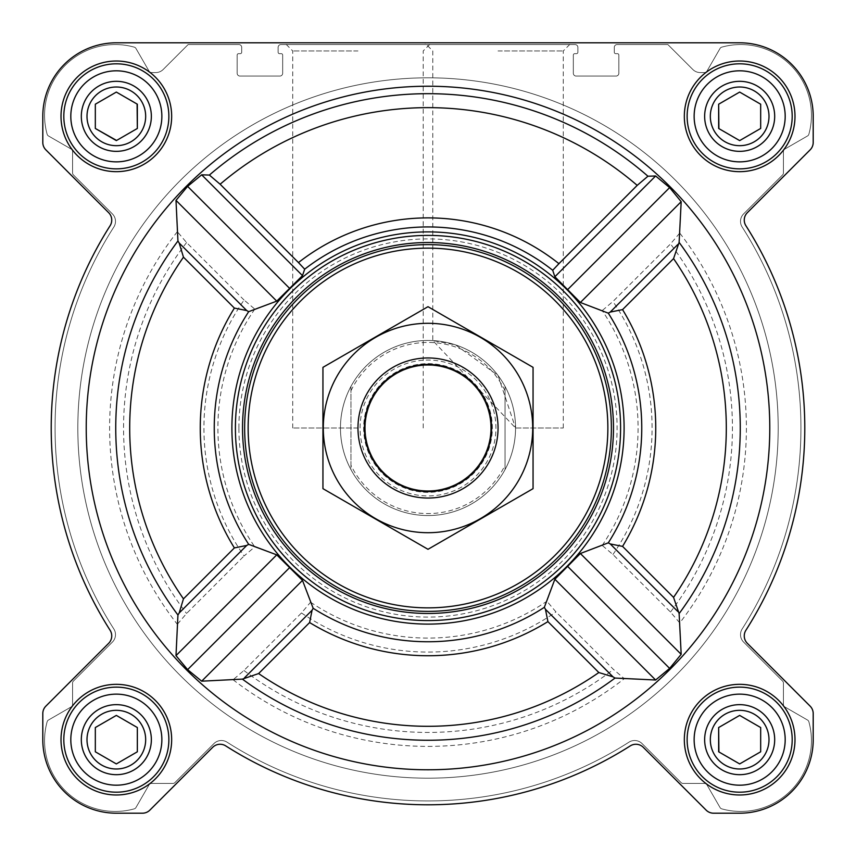 <?xml version="1.0" encoding="UTF-8"?>
<svg xmlns="http://www.w3.org/2000/svg" width="856" height="856" viewBox="0 0 856 856"><rect width="100%" height="100%" fill="white"/><g stroke="black" fill="none" stroke-linecap="round" stroke-linejoin="round"><path stroke-width="0.64" stroke-dasharray="4.28 3.21" d="M515.547 428L563.28 428L515.547 428L432.794 340.581L455.553 344.904L498.031 375.474L515.547 428M498.031 50.943L563.28 50.943L498.031 50.943M710.33 739.659A29.329 29.329 0 0 1 754.329 714.257A29.329 29.329 0 0 1 754.329 765.061A29.329 29.329 0 0 1 710.33 739.659A29.329 29.329 0 0 1 747.256 711.325A29.329 29.329 0 0 1 765.061 754.329A29.329 29.329 0 0 1 710.33 739.659A29.329 29.329 0 0 1 754.329 714.257A29.329 29.329 0 0 1 754.329 765.061A29.329 29.329 0 0 1 710.33 739.659M760.674 727.536L739.659 715.402L718.655 727.536L718.655 751.793L739.659 763.927L760.674 751.793L760.674 727.536L739.659 715.402L718.655 727.536L718.655 751.793L739.659 763.927L760.674 751.793L760.674 727.536L739.916 715.541M87.002 739.659A29.329 29.329 0 0 1 131 714.257A29.329 29.329 0 0 1 131 765.061A29.329 29.329 0 0 1 87.002 739.659A29.329 29.329 0 0 1 123.927 711.325A29.329 29.329 0 0 1 141.743 754.329A29.329 29.329 0 0 1 87.002 739.659A29.329 29.329 0 0 1 131 714.257A29.329 29.329 0 0 1 131 765.061A29.329 29.329 0 0 1 87.002 739.659M137.345 727.536L116.341 715.402L95.326 727.536L95.326 751.793L116.341 763.927L137.345 751.793L137.345 727.536L116.341 715.402L95.326 727.536L95.326 751.793L116.341 763.927L137.345 751.793L137.345 727.536L116.587 715.541M87.002 116.341A29.329 29.329 0 0 1 131 90.939A29.329 29.329 0 0 1 131 141.743A29.329 29.329 0 0 1 87.002 116.341A29.329 29.329 0 0 1 123.927 88.008A29.329 29.329 0 0 1 141.743 131A29.329 29.329 0 0 1 87.002 116.341A29.329 29.329 0 0 1 131 90.939A29.329 29.329 0 0 1 131 141.743A29.329 29.329 0 0 1 87.002 116.341M95.326 104.207L95.326 128.464L116.341 140.598L137.345 128.464L137.345 104.207L116.341 92.073L95.326 104.207L95.326 128.464L116.341 140.598L137.345 128.464L137.345 104.207L116.341 92.073L95.326 104.207M710.33 116.341A29.329 29.329 0 0 1 754.329 90.939A29.329 29.329 0 0 1 754.329 141.743A29.329 29.329 0 0 1 710.33 116.341A29.329 29.329 0 0 1 747.256 88.008A29.329 29.329 0 0 1 765.061 131A29.329 29.329 0 0 1 710.33 116.341A29.329 29.329 0 0 1 754.329 90.939A29.329 29.329 0 0 1 754.329 141.743A29.329 29.329 0 0 1 710.33 116.341M718.655 104.207L718.655 128.464L739.659 140.598L760.674 128.464L760.674 104.207L739.659 92.073L718.655 104.207L718.655 128.464L739.659 140.598L760.674 128.464L760.674 104.207L739.659 92.073L718.655 104.207M244.067 300.028L186.576 242.537L177.331 231.698L175.994 200.379L187.603 186.362L201.674 174.817L209.388 175.063L220.131 184.233A320.369 320.369 0 0 1 637.196 185.377L552.708 270.282A201.064 201.064 0 0 0 304.683 269.191L302.489 275.621L276.755 301.141L254.788 309.102L244.067 300.028A224.079 224.079 0 0 0 244.067 555.972L254.788 546.898L276.755 554.859L302.489 580.379L310.578 602.207L301.483 612.95L243.939 670.494L233.089 679.76L201.674 681.183L187.603 669.638L175.994 655.621L177.331 624.302L186.576 613.463L244.067 555.972M769.779 428A341.779 341.779 0 0 0 158.906 217.285A341.779 341.779 0 0 0 316.549 751.097A341.779 341.779 0 0 0 769.779 428M637.196 185.377L647.938 176.218L655.621 175.994L669.638 187.603L681.183 201.674L679.76 233.089L670.494 243.939L612.95 301.483L602.207 310.578L580.379 302.489L554.859 276.755L552.708 270.282M679.76 622.911L681.183 654.326L669.638 668.397L655.621 680.006L624.302 678.669L613.463 669.424L555.972 611.933L546.898 601.212L554.859 579.245L580.379 553.511L602.207 545.422L612.95 554.517L670.494 612.061L679.76 622.911A318.389 318.389 0 0 0 679.76 233.089M624.099 428A196.099 196.099 0 0 0 329.945 258.17A196.099 196.099 0 0 0 329.945 597.83A196.099 196.099 0 0 0 624.099 428M220.131 184.233L304.683 269.191M61.011 116.341A55.33 55.33 0 0 1 144.001 68.427A55.33 55.33 0 0 1 144.001 164.256A55.33 55.33 0 0 1 61.011 116.341A55.33 55.33 0 0 1 144.001 68.427A55.33 55.33 0 0 1 144.001 164.256A55.33 55.33 0 0 1 61.011 116.341A55.33 55.33 0 0 1 144.001 68.427A55.33 55.33 0 0 1 144.001 164.256A55.33 55.33 0 0 1 61.011 116.341M61.011 739.659A55.33 55.33 0 0 1 144.001 691.744A55.33 55.33 0 0 1 144.001 787.573A55.33 55.33 0 0 1 61.011 739.659A55.33 55.33 0 0 1 144.001 691.744A55.33 55.33 0 0 1 144.001 787.573A55.33 55.33 0 0 1 61.011 739.659A55.33 55.33 0 0 1 144.001 691.744A55.33 55.33 0 0 1 144.001 787.573A55.33 55.33 0 0 1 61.011 739.659M684.329 739.659A55.33 55.33 0 0 1 767.329 691.744A55.33 55.33 0 0 1 767.329 787.573A55.33 55.33 0 0 1 684.329 739.659A55.33 55.33 0 0 1 767.329 691.744A55.33 55.33 0 0 1 767.329 787.573A55.33 55.33 0 0 1 684.329 739.659A55.33 55.33 0 0 1 767.329 691.744A55.33 55.33 0 0 1 767.329 787.573A55.33 55.33 0 0 1 684.329 739.659M684.329 116.341A55.33 55.33 0 0 1 767.329 68.427A55.33 55.33 0 0 1 767.329 164.256A55.33 55.33 0 0 1 684.329 116.341A55.33 55.33 0 0 1 767.329 68.427A55.33 55.33 0 0 1 767.329 164.256A55.33 55.33 0 0 1 684.329 116.341A55.33 55.33 0 0 1 767.329 68.427A55.33 55.33 0 0 1 767.329 164.256A55.33 55.33 0 0 1 684.329 116.341M42.8 116.341L42.8 142.449A10.507 10.507 0 0 0 45.882 149.875L108.659 212.663A10.507 10.507 0 0 1 110.103 225.727A376.8 376.8 0 0 0 110.103 630.273A10.507 10.507 0 0 1 108.659 643.338L45.882 706.125A10.507 10.507 0 0 0 42.8 713.551L42.8 739.659A73.541 73.541 0 0 0 116.341 813.2L142.449 813.2A10.507 10.507 0 0 0 149.875 810.118L212.663 747.342A10.507 10.507 0 0 1 225.727 745.897A376.8 376.8 0 0 0 630.273 745.897A10.507 10.507 0 0 1 643.338 747.342L706.125 810.118A10.507 10.507 0 0 0 713.551 813.2L739.659 813.2A73.541 73.541 0 0 0 813.2 739.659L813.2 713.551A10.507 10.507 0 0 0 810.118 706.125L747.342 643.338A10.507 10.507 0 0 1 745.897 630.273A376.8 376.8 0 0 0 745.897 225.727A10.507 10.507 0 0 1 747.342 212.663L810.118 149.875A10.507 10.507 0 0 0 813.2 142.449L813.2 116.341A73.541 73.541 0 0 0 739.659 42.8L116.341 42.8A73.541 73.541 0 0 0 42.8 116.341L42.8 142.449A10.507 10.507 0 0 0 45.882 149.875L108.659 212.663A10.507 10.507 0 0 1 110.103 225.727A376.8 376.8 0 0 0 110.103 630.273A10.507 10.507 0 0 1 108.659 643.338L45.882 706.125A10.507 10.507 0 0 0 42.8 713.551L42.8 739.659A73.541 73.541 0 0 0 116.341 813.2L142.449 813.2A10.507 10.507 0 0 0 149.875 810.118L212.663 747.342A10.507 10.507 0 0 1 225.727 745.897A376.8 376.8 0 0 0 630.273 745.897A10.507 10.507 0 0 1 643.338 747.342L706.125 810.118A10.507 10.507 0 0 0 713.551 813.2L739.659 813.2A73.541 73.541 0 0 0 813.2 739.659L813.2 713.551A10.507 10.507 0 0 0 810.118 706.125L747.342 643.338A10.507 10.507 0 0 1 745.897 630.273A376.8 376.8 0 0 0 745.897 225.727A10.507 10.507 0 0 1 747.342 212.663L810.118 149.875A10.507 10.507 0 0 0 813.2 142.449L813.2 116.341A73.541 73.541 0 0 0 739.659 42.8L116.341 42.8A73.541 73.541 0 0 0 42.8 116.341A73.541 73.541 0 0 1 116.341 42.8M112.414 642.064L73.391 681.087A2.803 2.803 0 0 0 72.567 683.077L72.567 704.52A2.803 2.803 0 0 1 71.166 706.938L48.439 720.057A2.803 2.803 0 0 0 47.144 721.736A70.738 70.738 0 0 0 134.264 808.856A2.803 2.803 0 0 0 135.944 807.561L149.062 784.834A2.803 2.803 0 0 1 151.48 783.433L172.923 783.433A2.803 2.803 0 0 0 174.913 782.609L213.936 743.586A10.507 10.507 0 0 1 227.033 742.163A372.949 372.949 0 0 0 628.967 742.163A10.507 10.507 0 0 1 642.064 743.586L681.087 782.609A2.803 2.803 0 0 0 683.077 783.433L704.52 783.433A2.803 2.803 0 0 1 706.938 784.834L720.057 807.561A2.803 2.803 0 0 0 721.736 808.856A70.738 70.738 0 0 0 808.856 721.736A2.803 2.803 0 0 0 807.561 720.057L784.834 706.938A2.803 2.803 0 0 1 783.433 704.52L783.433 683.077A2.803 2.803 0 0 0 782.609 681.087L743.586 642.064A10.507 10.507 0 0 1 742.163 628.967A372.949 372.949 0 0 0 742.163 227.033A10.507 10.507 0 0 1 743.586 213.936L782.609 174.913A2.803 2.803 0 0 0 783.433 172.923L783.433 151.48A2.803 2.803 0 0 1 784.834 149.062L807.561 135.944A2.803 2.803 0 0 0 808.856 134.264A70.738 70.738 0 0 0 721.736 47.144A2.803 2.803 0 0 0 720.057 48.439L706.938 71.166A2.803 2.803 0 0 1 704.52 72.567L700.24 72.567A10.507 10.507 0 0 1 692.814 69.486L667.873 44.555L617.101 44.555A2.803 2.803 0 0 0 614.298 47.348L614.298 52.259A1.402 1.402 0 0 0 615.699 53.66L617.443 53.66A1.402 1.402 0 0 1 618.845 55.052L618.845 73.263A2.803 2.803 0 0 1 616.053 76.066L576.131 76.066A2.803 2.803 0 0 1 573.327 73.263L573.327 55.052A1.402 1.402 0 0 1 574.729 53.66L576.473 53.66A1.402 1.402 0 0 0 577.875 52.259L577.875 47.348A2.803 2.803 0 0 0 575.072 44.555L280.929 44.555A2.803 2.803 0 0 0 278.125 47.348L278.125 52.259A1.402 1.402 0 0 0 279.527 53.66L281.271 53.66A1.402 1.402 0 0 1 282.673 55.052L282.673 73.263A2.803 2.803 0 0 1 279.869 76.066L239.948 76.066A2.803 2.803 0 0 1 237.155 73.263L237.155 55.052A1.402 1.402 0 0 1 238.556 53.66L240.301 53.66A1.402 1.402 0 0 0 241.702 52.259L241.702 47.348A2.803 2.803 0 0 0 238.899 44.555L188.127 44.555L163.186 69.486A10.507 10.507 0 0 1 155.76 72.567L151.48 72.567A2.803 2.803 0 0 1 149.062 71.166L135.944 48.439A2.803 2.803 0 0 0 134.264 47.144A70.738 70.738 0 0 0 47.144 134.264A2.803 2.803 0 0 0 48.439 135.944L71.166 149.062A2.803 2.803 0 0 1 72.567 151.48L72.567 172.923A2.803 2.803 0 0 0 73.391 174.913L112.414 213.936A10.507 10.507 0 0 1 113.837 227.033A372.949 372.949 0 0 0 113.837 628.967A10.507 10.507 0 0 1 112.414 642.064L73.391 681.087A2.803 2.803 0 0 0 72.567 683.077L72.567 704.52A2.803 2.803 0 0 1 71.166 706.938L48.439 720.057A2.803 2.803 0 0 0 47.144 721.736A70.738 70.738 0 0 0 134.264 808.856A2.803 2.803 0 0 0 135.944 807.561L149.062 784.834A2.803 2.803 0 0 1 151.48 783.433L172.923 783.433A2.803 2.803 0 0 0 174.913 782.609L213.936 743.586A10.507 10.507 0 0 1 227.033 742.163A372.949 372.949 0 0 0 628.967 742.163A10.507 10.507 0 0 1 642.064 743.586L681.087 782.609A2.803 2.803 0 0 0 683.077 783.433L704.52 783.433A2.803 2.803 0 0 1 706.938 784.834L720.057 807.561A2.803 2.803 0 0 0 721.736 808.856A70.738 70.738 0 0 0 808.856 721.736A2.803 2.803 0 0 0 807.561 720.057L784.834 706.938A2.803 2.803 0 0 1 783.433 704.52L783.433 683.077A2.803 2.803 0 0 0 782.609 681.087L743.586 642.064A10.507 10.507 0 0 1 742.163 628.967A372.949 372.949 0 0 0 742.163 227.033A10.507 10.507 0 0 1 743.586 213.936L782.609 174.913A2.803 2.803 0 0 0 783.433 172.923L783.433 151.48A2.803 2.803 0 0 1 784.834 149.062L807.561 135.944A2.803 2.803 0 0 0 808.856 134.264A70.738 70.738 0 0 0 721.736 47.144A2.803 2.803 0 0 0 720.057 48.439L706.938 71.166A2.803 2.803 0 0 1 704.52 72.567L700.24 72.567A10.507 10.507 0 0 1 692.814 69.486L667.873 44.555L617.101 44.555A2.803 2.803 0 0 0 614.298 47.348L614.298 52.259A1.402 1.402 0 0 0 615.699 53.66L617.443 53.66A1.402 1.402 0 0 1 618.845 55.052L618.845 73.263A2.803 2.803 0 0 1 616.053 76.066L576.131 76.066A2.803 2.803 0 0 1 573.327 73.263L573.327 55.052A1.402 1.402 0 0 1 574.729 53.66L576.473 53.66A1.402 1.402 0 0 0 577.875 52.259L577.875 47.348A2.803 2.803 0 0 0 575.072 44.555L280.929 44.555A2.803 2.803 0 0 0 278.125 47.348L278.125 52.259A1.402 1.402 0 0 0 279.527 53.66L281.271 53.66A1.402 1.402 0 0 1 282.673 55.052L282.673 73.263A2.803 2.803 0 0 1 279.869 76.066L239.948 76.066A2.803 2.803 0 0 1 237.155 73.263L237.155 55.052A1.402 1.402 0 0 1 238.556 53.66L240.301 53.66A1.402 1.402 0 0 0 241.702 52.259L241.702 47.348A2.803 2.803 0 0 0 238.899 44.555L188.127 44.555L163.186 69.486A10.507 10.507 0 0 1 155.76 72.567L151.48 72.567A2.803 2.803 0 0 1 149.062 71.166L135.944 48.439A2.803 2.803 0 0 0 134.264 47.144A70.738 70.738 0 0 0 47.144 134.264A2.803 2.803 0 0 0 48.439 135.944L71.166 149.062A2.803 2.803 0 0 1 72.567 151.48L72.567 172.923A2.803 2.803 0 0 0 73.391 174.913L112.414 213.936A10.507 10.507 0 0 1 113.837 227.033A372.949 372.949 0 0 0 113.837 628.967A10.507 10.507 0 0 1 112.414 642.064M498.031 42.8L571.412 42.8L498.031 42.8M42.8 142.449A10.507 10.507 0 0 0 45.882 149.875L108.659 212.663M110.103 225.727A376.8 376.8 0 0 0 110.103 630.273A10.507 10.507 0 0 1 108.659 643.338M45.882 706.125A10.507 10.507 0 0 0 42.8 713.551M42.8 739.659A73.541 73.541 0 0 0 116.341 813.2M142.449 813.2A10.507 10.507 0 0 0 149.875 810.118L212.663 747.342M225.727 745.897A376.8 376.8 0 0 0 630.273 745.897A10.507 10.507 0 0 1 643.338 747.342M706.125 810.118A10.507 10.507 0 0 0 713.551 813.2M739.659 813.2A73.541 73.541 0 0 0 813.2 739.659M813.2 713.551A10.507 10.507 0 0 0 810.118 706.125L747.342 643.338A10.507 10.507 0 0 1 745.897 630.273A376.8 376.8 0 0 0 745.897 225.727A10.507 10.507 0 0 1 747.342 212.663M810.118 149.875A10.507 10.507 0 0 0 813.2 142.449M813.2 116.341A73.541 73.541 0 0 0 739.659 42.8M563.28 428L563.28 50.943L571.412 42.8L424.651 42.8L432.794 50.943L432.794 340.581M357.969 42.8L431.349 42.8L357.969 42.8M235.4 428A192.6 192.6 0 0 1 524.3 261.208A192.6 192.6 0 0 1 524.3 594.792A192.6 192.6 0 0 1 235.4 428A192.6 192.6 0 0 0 428 620.6A192.6 192.6 0 0 0 620.6 428A192.6 192.6 0 0 0 428 235.4A192.6 192.6 0 0 0 235.4 428A192.6 192.6 0 0 1 524.3 261.208A192.6 192.6 0 0 1 524.3 594.792A192.6 192.6 0 0 1 235.4 428M681.183 201.674L580.379 302.489M669.638 187.603L567.678 289.563M655.621 175.994L554.859 276.755M289.563 567.678L187.603 669.638M276.755 554.859L175.994 655.621M302.489 580.379L201.674 681.183M201.674 174.817L302.489 275.621M187.603 186.362L289.563 288.322M175.994 200.379L276.755 301.141M567.678 566.437L669.638 668.397M554.859 579.245L655.621 680.006M580.379 553.511L681.183 654.326M350.96 390.764L350.96 386.42A87.547 87.547 0 0 0 340.453 428A87.547 87.547 0 0 1 471.774 352.18A87.547 87.547 0 0 1 471.774 503.82A87.547 87.547 0 0 1 340.453 428A87.547 87.547 0 0 1 471.774 352.18A87.547 87.547 0 0 1 471.774 503.82A87.547 87.547 0 0 1 340.453 428A87.547 87.547 0 0 1 471.774 352.18A87.547 87.547 0 0 1 471.774 503.82A87.547 87.547 0 0 1 340.453 428A87.547 87.547 0 0 0 350.96 469.58L350.96 390.764A85.568 85.568 0 0 1 505.04 390.764L505.04 465.236A85.568 85.568 0 0 1 350.96 465.236M687.133 116.341A52.526 52.526 0 0 1 765.927 70.845A52.526 52.526 0 0 1 765.927 161.827A52.526 52.526 0 0 1 687.133 116.341A52.526 52.526 0 0 1 765.927 70.845A52.526 52.526 0 0 1 765.927 161.827A52.526 52.526 0 0 1 687.133 116.341A52.526 52.526 0 0 1 765.927 70.845A52.526 52.526 0 0 1 765.927 161.827A52.526 52.526 0 0 1 687.133 116.341M687.133 739.659A52.526 52.526 0 0 1 765.927 694.173A52.526 52.526 0 0 1 765.927 785.155A52.526 52.526 0 0 1 687.133 739.659A52.526 52.526 0 0 1 765.927 694.173A52.526 52.526 0 0 1 765.927 785.155A52.526 52.526 0 0 1 687.133 739.659A52.526 52.526 0 0 1 765.927 694.173A52.526 52.526 0 0 1 765.927 785.155A52.526 52.526 0 0 1 687.133 739.659M63.815 739.659A52.526 52.526 0 0 1 142.599 694.173A52.526 52.526 0 0 1 142.599 785.155A52.526 52.526 0 0 1 63.815 739.659A52.526 52.526 0 0 1 142.599 694.173A52.526 52.526 0 0 1 142.599 785.155A52.526 52.526 0 0 1 63.815 739.659A52.526 52.526 0 0 1 142.599 694.173A52.526 52.526 0 0 1 142.599 785.155A52.526 52.526 0 0 1 63.815 739.659M63.815 116.341A52.526 52.526 0 0 1 142.599 70.845A52.526 52.526 0 0 1 142.599 161.827A52.526 52.526 0 0 1 63.815 116.341A52.526 52.526 0 0 1 142.599 70.845A52.526 52.526 0 0 1 142.599 161.827A52.526 52.526 0 0 1 63.815 116.341A52.526 52.526 0 0 1 142.599 70.845A52.526 52.526 0 0 1 142.599 161.827A52.526 52.526 0 0 1 63.815 116.341M718.901 128.614L739.659 140.598M739.916 140.459L760.674 128.464M116.587 140.459L137.345 128.464M137.099 104.068L116.341 92.073M718.901 751.932L739.659 763.927M739.916 763.777L760.674 751.793M238.899 428A189.101 189.101 0 0 1 522.545 264.236A189.101 189.101 0 0 1 522.545 591.764A189.101 189.101 0 0 1 238.899 428M357.969 50.943L292.72 50.943L357.969 50.943M357.969 428L292.72 428L357.969 428A70.032 70.032 0 0 1 463.021 367.342A70.032 70.032 0 0 1 463.021 488.658A70.032 70.032 0 0 1 357.969 428M694.141 116.341A45.529 45.529 0 0 1 762.428 76.912A45.529 45.529 0 0 1 762.428 155.76A45.529 45.529 0 0 1 694.141 116.341M704.649 116.341A35.021 35.021 0 0 1 757.175 86.007A35.021 35.021 0 0 1 757.175 146.665A35.021 35.021 0 0 1 704.649 116.341M70.813 116.341A45.529 45.529 0 0 1 139.1 76.912A45.529 45.529 0 0 1 139.1 155.76A45.529 45.529 0 0 1 70.813 116.341M81.32 116.341A35.021 35.021 0 0 1 133.846 86.007A35.021 35.021 0 0 1 133.846 146.665A35.021 35.021 0 0 1 81.32 116.341M70.813 739.659A45.529 45.529 0 0 1 139.1 700.24A45.529 45.529 0 0 1 139.1 779.088A45.529 45.529 0 0 1 70.813 739.659M81.32 739.659A35.021 35.021 0 0 1 133.846 709.335A35.021 35.021 0 0 1 133.846 769.993A35.021 35.021 0 0 1 81.32 739.659M694.141 739.659A45.529 45.529 0 0 1 762.428 700.24A45.529 45.529 0 0 1 762.428 779.088A45.529 45.529 0 0 1 694.141 739.659M704.649 739.659A35.021 35.021 0 0 1 757.175 709.335A35.021 35.021 0 0 1 757.175 769.993A35.021 35.021 0 0 1 704.649 739.659M116.341 715.402L95.326 727.536M739.659 715.402L718.655 727.536M77.821 428A350.179 350.179 0 0 1 603.095 124.73A350.179 350.179 0 0 1 603.095 731.27A350.179 350.179 0 0 1 77.821 428A350.179 350.179 0 0 1 603.095 124.73A350.179 350.179 0 0 1 603.095 731.27A350.179 350.179 0 0 1 77.821 428A350.179 350.179 0 0 1 603.095 124.73A350.179 350.179 0 0 1 603.095 731.27A350.179 350.179 0 0 1 77.821 428A350.179 350.179 0 0 1 603.095 124.73A350.179 350.179 0 0 1 603.095 731.27A350.179 350.179 0 0 1 77.821 428M505.04 465.236L505.04 469.58A87.547 87.547 0 0 1 350.96 469.58L350.96 386.42A87.547 87.547 0 0 1 505.04 386.42L505.04 390.764M505.04 469.58A87.547 87.547 0 0 0 505.04 386.42L505.04 469.58M365.319 428A62.681 62.681 0 0 1 459.34 373.719A62.681 62.681 0 0 1 459.34 482.281A62.681 62.681 0 0 1 365.319 428A62.681 62.681 0 0 1 459.34 373.719A62.681 62.681 0 0 1 459.34 482.281A62.681 62.681 0 0 1 365.319 428A62.681 62.681 0 0 1 459.34 373.719A62.681 62.681 0 0 1 459.34 482.281A62.681 62.681 0 0 1 365.319 428M428 357.969A70.032 70.032 0 0 1 488.658 463.021A70.032 70.032 0 0 1 367.342 463.021A70.032 70.032 0 0 1 428 357.969A70.032 70.032 0 0 1 488.658 463.021A70.032 70.032 0 0 1 367.342 463.021A70.032 70.032 0 0 1 428 357.969M322.947 488.658L322.947 367.342L428 306.694L533.053 367.342L533.053 488.658L428 549.306L322.947 488.658M428 323.3A104.7 104.7 0 0 1 518.672 480.355A104.7 104.7 0 0 1 337.328 480.355A104.7 104.7 0 0 1 428 323.3M428 363.65A64.35 64.35 0 0 1 483.726 460.175A64.35 64.35 0 0 1 372.274 460.175A64.35 64.35 0 0 1 428 363.65A64.35 64.35 0 0 1 483.726 460.175A64.35 64.35 0 0 1 372.274 460.175A64.35 64.35 0 0 1 428 363.65M186.576 242.537A304.436 304.436 0 0 0 186.576 613.463M177.331 231.698A318.389 318.389 0 0 0 177.331 624.302M209.388 175.063A334.322 334.322 0 0 1 647.938 176.218M233.089 679.76A318.389 318.389 0 0 0 624.302 678.669M310.578 602.207A210.084 210.084 0 0 0 546.898 601.212M254.788 309.102A210.084 210.084 0 0 0 254.788 546.898M602.207 545.422A210.084 210.084 0 0 0 602.207 310.578M612.95 554.517A224.079 224.079 0 0 0 612.95 301.483M670.494 612.061A304.436 304.436 0 0 0 670.494 243.939M298.466 262.567A210.105 210.105 0 0 1 558.915 263.659M301.483 612.95A224.079 224.079 0 0 0 555.972 611.933M243.939 670.494A304.436 304.436 0 0 0 613.463 669.424M360.066 428A67.934 67.934 0 0 1 461.973 369.171A67.934 67.934 0 0 1 461.973 486.829A67.934 67.934 0 0 1 360.066 428M364.998 428A63.002 63.002 0 0 1 459.501 373.441A63.002 63.002 0 0 1 459.501 482.559A63.002 63.002 0 0 1 364.998 428M423.206 428L423.206 50.943L431.349 42.8M292.72 428L292.72 50.943L284.588 42.8"/><path stroke-width="1.28" d="M673.554 597.381L622.558 546.385L610.242 543.935L608.295 542.832L580.379 553.511L554.859 579.245L544.341 607.321L545.443 609.269L612.992 676.828L615.015 678.059L655.621 680.006L669.638 668.397L681.183 654.326L679.118 613.602L673.554 597.381A298.305 298.305 0 0 0 673.554 258.619L622.558 309.615L610.242 312.065L608.295 313.168L580.379 302.489L554.859 276.755L552.708 270.282A201.064 201.064 0 0 0 304.683 269.191L298.466 262.567A210.105 210.105 0 0 1 558.915 263.659L552.708 270.282M769.779 428A341.779 341.779 0 0 0 257.11 132.017A341.779 341.779 0 0 0 257.11 723.983A341.779 341.779 0 0 0 769.779 428M673.554 258.619L679.118 242.398L681.183 201.674L669.638 187.603L655.621 175.994L647.938 176.218L637.196 185.377L558.915 263.659M298.466 262.567L220.131 184.233L209.388 175.063L201.674 174.817L187.603 186.362L175.994 200.379L177.941 240.985L179.172 243.008L246.731 310.557L234.384 308.085A227.75 227.75 0 0 0 234.384 547.915L246.731 545.443L179.172 612.992L183.462 598.836A298.305 298.305 0 0 1 183.462 257.164L179.172 243.008M179.172 612.992L177.941 615.015L175.994 655.621L187.603 669.638L201.674 681.183L242.398 679.118L258.619 673.554A298.305 298.305 0 0 0 598.836 672.538L612.992 676.828M263.488 321.268A196.099 196.099 0 0 0 372.349 616.042A196.099 196.099 0 0 0 624.099 428A196.099 196.099 0 0 0 263.488 321.268M545.443 609.269L547.915 621.617A227.75 227.75 0 0 1 309.615 622.558L312.065 610.242L313.168 608.295L302.489 580.379L276.755 554.859L248.679 544.341L246.731 545.443M246.731 310.557L248.679 311.659L276.755 301.141L302.489 275.621L304.683 269.191M61.011 116.341A55.33 55.33 0 0 1 144.001 68.427A55.33 55.33 0 0 1 144.001 164.256A55.33 55.33 0 0 1 61.011 116.341M61.011 739.659A55.33 55.33 0 0 1 144.001 691.744A55.33 55.33 0 0 1 144.001 787.573A55.33 55.33 0 0 1 61.011 739.659M684.329 739.659A55.33 55.33 0 0 1 767.329 691.744A55.33 55.33 0 0 1 767.329 787.573A55.33 55.33 0 0 1 684.329 739.659M684.329 116.341A55.33 55.33 0 0 1 767.329 68.427A55.33 55.33 0 0 1 767.329 164.256A55.33 55.33 0 0 1 684.329 116.341M42.8 116.341L42.8 142.449A10.507 10.507 0 0 0 45.882 149.875L108.659 212.663A10.507 10.507 0 0 1 110.103 225.727A376.8 376.8 0 0 0 110.103 630.273A10.507 10.507 0 0 1 108.659 643.338L45.882 706.125A10.507 10.507 0 0 0 42.8 713.551L42.8 739.659A73.541 73.541 0 0 0 116.341 813.2L142.449 813.2A10.507 10.507 0 0 0 149.875 810.118L212.663 747.342A10.507 10.507 0 0 1 225.727 745.897A376.8 376.8 0 0 0 630.273 745.897A10.507 10.507 0 0 1 643.338 747.342L706.125 810.118A10.507 10.507 0 0 0 713.551 813.2L739.659 813.2A73.541 73.541 0 0 0 813.2 739.659L813.2 713.551A10.507 10.507 0 0 0 810.118 706.125L747.342 643.338A10.507 10.507 0 0 1 745.897 630.273A376.8 376.8 0 0 0 745.897 225.727A10.507 10.507 0 0 1 747.342 212.663L810.118 149.875A10.507 10.507 0 0 0 813.2 142.449L813.2 116.341A73.541 73.541 0 0 0 739.659 42.8L116.341 42.8A73.541 73.541 0 0 0 42.8 116.341L42.8 142.449M110.103 225.727A10.507 10.507 0 0 0 108.659 212.663M108.659 643.338L45.882 706.125M42.8 713.551L42.8 739.659M116.341 813.2L142.449 813.2M225.727 745.897A10.507 10.507 0 0 0 212.663 747.342M643.338 747.342L706.125 810.118M713.551 813.2L739.659 813.2M813.2 739.659L813.2 713.551M747.342 212.663L810.118 149.875M813.2 142.449L813.2 116.341M739.659 42.8L571.412 42.8M424.651 42.8L116.341 42.8M655.621 175.994L554.859 276.755M681.183 201.674L580.379 302.489M669.638 187.603L567.678 289.563M276.755 554.859L175.994 655.621M289.563 567.678L187.603 669.638M302.489 580.379L201.674 681.183M175.994 200.379L276.755 301.141M201.674 174.817L302.489 275.621M187.603 186.362L289.563 288.322M554.859 579.245L655.621 680.006M567.678 566.437L669.638 668.397M580.379 553.511L681.183 654.326M248.144 428A179.856 179.856 0 0 1 517.934 272.24A179.856 179.856 0 0 1 517.934 583.76A179.856 179.856 0 0 1 248.144 428M244.645 428A183.355 183.355 0 0 1 519.678 269.201A183.355 183.355 0 0 1 519.678 586.799A183.355 183.355 0 0 1 244.645 428M242.526 428A185.474 185.474 0 0 1 520.737 267.372A185.474 185.474 0 0 1 520.737 588.628A185.474 185.474 0 0 1 242.526 428M235.4 428A192.6 192.6 0 0 1 524.3 261.208A192.6 192.6 0 0 1 524.3 594.792A192.6 192.6 0 0 1 235.4 428M694.141 116.341A45.529 45.529 0 0 1 762.428 76.912A45.529 45.529 0 0 1 762.428 155.76A45.529 45.529 0 0 1 694.141 116.341M704.649 116.341A35.021 35.021 0 0 1 757.175 86.007A35.021 35.021 0 0 1 757.175 146.665A35.021 35.021 0 0 1 704.649 116.341M687.133 116.341A52.526 52.526 0 0 1 765.927 70.845A52.526 52.526 0 0 1 765.927 161.827A52.526 52.526 0 0 1 687.133 116.341M70.813 116.341A45.529 45.529 0 0 1 139.1 76.912A45.529 45.529 0 0 1 139.1 155.76A45.529 45.529 0 0 1 70.813 116.341M81.32 116.341A35.021 35.021 0 0 1 133.846 86.007A35.021 35.021 0 0 1 133.846 146.665A35.021 35.021 0 0 1 81.32 116.341M63.815 116.341A52.526 52.526 0 0 1 142.599 70.845A52.526 52.526 0 0 1 142.599 161.827A52.526 52.526 0 0 1 63.815 116.341M70.813 739.659A45.529 45.529 0 0 1 139.1 700.24A45.529 45.529 0 0 1 139.1 779.088A45.529 45.529 0 0 1 70.813 739.659M81.32 739.659A35.021 35.021 0 0 1 133.846 709.335A35.021 35.021 0 0 1 133.846 769.993A35.021 35.021 0 0 1 81.32 739.659M63.815 739.659A52.526 52.526 0 0 1 142.599 694.173A52.526 52.526 0 0 1 142.599 785.155A52.526 52.526 0 0 1 63.815 739.659M694.141 739.659A45.529 45.529 0 0 1 762.428 700.24A45.529 45.529 0 0 1 762.428 779.088A45.529 45.529 0 0 1 694.141 739.659M704.649 739.659A35.021 35.021 0 0 1 757.175 709.335A35.021 35.021 0 0 1 757.175 769.993A35.021 35.021 0 0 1 704.649 739.659M687.133 739.659A52.526 52.526 0 0 1 765.927 694.173A52.526 52.526 0 0 1 765.927 785.155A52.526 52.526 0 0 1 687.133 739.659M710.33 116.341A29.329 29.329 0 0 1 754.329 90.939A29.329 29.329 0 0 1 754.329 141.743A29.329 29.329 0 0 1 710.33 116.341M760.674 128.464L760.674 104.207L739.659 92.073L718.655 104.207L718.655 128.464L739.659 140.598L760.674 128.464L760.674 104.207L739.659 92.073L718.655 104.207L718.901 128.614M710.33 739.659A29.329 29.329 0 0 1 754.329 714.257A29.329 29.329 0 0 1 754.329 765.061A29.329 29.329 0 0 1 710.33 739.659M718.655 727.536L718.655 751.793L739.659 763.927L760.674 751.793L760.674 727.536L739.659 715.402L718.655 727.536L718.901 751.932M87.002 739.659A29.329 29.329 0 0 1 131 714.257A29.329 29.329 0 0 1 131 765.061A29.329 29.329 0 0 1 87.002 739.659M95.326 727.536L95.326 751.793L116.341 763.927L137.345 751.793L137.345 727.536L116.341 715.402L95.326 727.536L95.326 751.793L116.341 763.927L137.345 751.793L137.345 727.536M87.002 116.341A29.329 29.329 0 0 1 131 90.939A29.329 29.329 0 0 1 131 141.743A29.329 29.329 0 0 1 87.002 116.341M116.341 92.073L95.326 104.207L95.326 128.464L116.341 140.598L137.345 128.464L137.345 104.207L116.341 92.073L95.326 104.207L95.326 128.464L116.587 140.459M137.345 128.464L137.099 104.068M760.674 751.793L760.674 727.536M364.41 428A63.59 63.59 0 0 1 459.8 372.927A63.59 63.59 0 0 1 459.8 483.073A63.59 63.59 0 0 1 364.41 428M357.969 428A70.032 70.032 0 0 1 463.021 367.342A70.032 70.032 0 0 1 463.021 488.658A70.032 70.032 0 0 1 357.969 428M428 323.3A104.7 104.7 0 0 1 518.672 480.355A104.7 104.7 0 0 1 337.328 480.355A104.7 104.7 0 0 1 428 323.3M533.053 488.658L533.053 367.342L428 306.694L322.947 367.342L322.947 488.658L428 549.306L533.053 488.658M679.118 613.602A312.258 312.258 0 0 0 679.118 242.398M209.388 175.063A334.322 334.322 0 0 1 647.938 176.218M177.941 240.985A312.258 312.258 0 0 0 177.941 615.015M242.398 679.118A312.258 312.258 0 0 0 615.015 678.059M248.679 311.659A213.754 213.754 0 0 0 248.679 544.341M313.168 608.295A213.754 213.754 0 0 0 544.341 607.321M608.295 542.832A213.754 213.754 0 0 0 608.295 313.168M622.558 546.385A227.75 227.75 0 0 0 622.558 309.615M220.131 184.233A320.369 320.369 0 0 1 637.196 185.377M547.915 621.617L598.836 672.538M309.615 622.558L258.619 673.554M183.462 257.164L234.384 308.085M234.384 547.915L183.462 598.836M677.877 244.431L610.242 312.065M312.065 610.242L244.431 677.877M610.242 543.935L677.877 611.569"/></g></svg>
